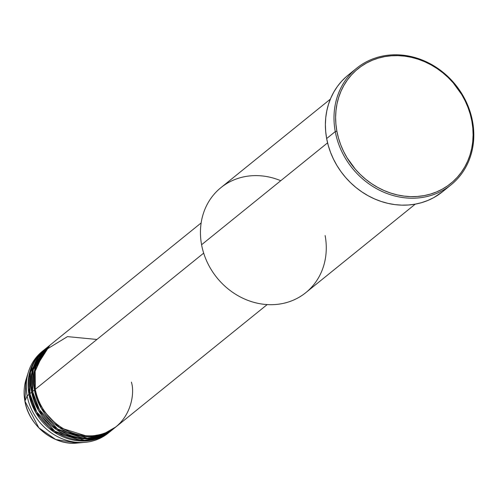 <?xml version="1.0" encoding="UTF-8"?>
<svg xmlns="http://www.w3.org/2000/svg" width="498" height="498" viewBox="0 0 498 498"><rect width="100%" height="100%" fill="white"/><g stroke="black" fill="none" stroke-linecap="round" stroke-linejoin="round"><path stroke-width="0.75" d="M30.515 371.938L29.22 374.284M43.998 350.007A52.508 46.451 -129 0 1 44.453 349.646L29.538 372.952L28.965 394.41L29.98 394.223L28.965 394.41L27.153 395.873L28.965 394.41A52.508 46.451 -129 0 0 61.634 436.273A52.508 46.451 -129 0 0 110.027 431.666A52.508 46.451 -129 0 0 110.481 431.299L98.069 438.408L83.066 441.041L53.877 431.922L35.819 412.705L28.965 394.41A52.508 46.451 -129 0 1 43.998 350.007L42.181 351.476A52.508 46.451 51 0 0 27.153 395.873L24.906 401.176L26.045 379.557A47.397 41.925 51 0 0 24.912 401.12L27.153 395.873A52.508 46.451 -129 0 1 28.411 371.987A52.508 46.451 -129 0 1 43.102 350.754M201.155 222.923L50.342 344.877A52.508 46.451 51 0 0 35.314 389.274C36.099 404.065 56.953 437.736 92.64 435.781C128.073 432.457 136.054 396.638 131.404 382.134M49.439 345.612L47.621 347.075A52.508 46.451 51 0 0 32.594 391.478L34.406 390.009A52.508 46.451 -129 0 0 67.074 431.872A52.508 46.451 -129 0 0 115.468 427.272A52.508 46.451 -129 0 0 115.922 426.898L103.509 434.007L88.507 436.64L59.318 427.527L41.259 408.304L34.406 390.009L35.42 389.822L34.406 390.009A52.508 46.451 -129 0 1 49.439 345.612A52.508 46.451 -129 0 1 49.893 345.245L34.978 368.551L34.406 390.009L32.594 391.478L39.51 409.873L57.762 429.164L87.187 438.103L102.215 435.283L114.552 427.987M46.719 347.809L44.901 349.279A52.508 46.451 51 0 0 29.874 393.675L31.685 392.206A52.508 46.451 -129 0 0 64.354 434.069A52.508 46.451 -129 0 0 112.747 429.469A52.508 46.451 -129 0 0 113.202 429.102L100.789 436.211L85.787 438.838L56.598 429.724L38.539 410.501L31.685 392.206L32.7 392.019L31.685 392.206A52.508 46.451 -129 0 1 46.719 347.809A52.508 46.451 -129 0 1 47.173 347.448L32.258 370.749L31.685 392.206L29.874 393.675L36.79 412.076L55.041 431.361L84.467 440.3L99.494 437.481L111.832 430.191M330.355 99.152L220.907 187.659A67.51 59.716 51 0 0 201.584 244.742A67.51 59.716 -129 0 1 280.766 180.706M335.266 131.59L336.866 131.142A73.76 65.25 -129 0 1 391.322 55.788A73.76 65.25 -129 0 1 471.855 121.114L472.546 121.394A75.011 66.352 51 0 0 390.65 54.961A75.011 66.352 51 0 0 335.266 131.59A75.011 66.352 -129 0 1 356.742 68.164A75.011 66.352 -129 0 1 425.877 61.59A75.011 66.352 -129 0 1 472.546 121.394A75.011 66.352 -129 0 1 451.076 184.82A75.011 66.352 -129 0 1 381.935 191.4A75.011 66.352 -129 0 1 335.266 131.59L326.657 138.562L335.266 131.59A75.011 66.352 51 0 0 417.162 198.03A75.011 66.352 51 0 0 472.546 121.394L471.855 121.114L470.249 114.241L468.014 107.487L465.163 100.913L461.727 94.576L453.236 82.88L448.262 77.626L442.865 72.845L437.101 68.575L431.019 64.858L424.676 61.727L418.146 59.225L411.479 57.363L404.743 56.162L398.002 55.633L391.322 55.788L384.767 56.616L378.405 58.117L372.292 60.27L366.484 63.059L361.044 66.458L356.02 70.43L351.464 74.937L347.417 79.935L343.919 85.382L340.999 91.215L338.69 97.39L337.015 103.839L335.988 110.506L335.621 117.323L335.913 124.22L336.866 131.142L338.472 138.014L340.707 144.769L343.558 151.342L346.994 157.679L355.485 169.376L360.459 174.63L365.856 179.411L371.62 183.681L377.702 187.397L384.039 190.529L390.575 193.031L397.242 194.892L403.978 196.094L410.719 196.623L417.399 196.467L423.947 195.639L430.316 194.139L436.429 191.985L442.23 189.196L447.671 185.798L452.694 181.826L457.257 177.319L461.304 172.32L464.802 166.874L467.722 161.041L470.031 154.866L471.706 148.416L472.733 141.749L473.1 134.933L472.807 128.036L471.855 121.114A73.76 65.25 -129 0 1 417.399 196.467A73.76 65.25 -129 0 1 336.866 131.142L335.266 131.59M96.905 339.468L67.479 336.617L44.515 350.636L35.146 371.271L35.314 389.274L203.676 253.127L35.314 389.274A52.508 46.451 51 0 0 67.983 431.137A52.508 46.451 51 0 0 116.376 426.537L267.183 304.583M325.132 235.56A67.51 59.716 -129 0 1 275.288 304.533A67.51 59.716 -129 0 1 201.584 244.742L327.578 142.851L201.584 244.742A67.51 59.716 51 0 0 243.584 298.563A67.51 59.716 51 0 0 305.803 292.65L415.251 204.143M356.742 68.164L348.127 75.136A75.011 66.352 51 0 0 326.657 138.562A75.011 66.352 51 0 0 373.319 198.366A75.011 66.352 51 0 0 442.461 191.786A75.011 66.352 51 0 0 446.6 188.101M45.822 348.556L30.503 371.994L29.874 393.675A52.508 46.451 51 0 0 62.543 435.538A52.508 46.451 51 0 0 110.936 430.938L112.747 429.469M109.112 432.389A52.508 46.451 -129 0 1 85.276 442.311A52.508 46.451 -129 0 1 27.153 395.873A52.508 46.451 51 0 0 59.822 437.736A52.508 46.451 51 0 0 108.215 433.136L110.027 431.666M24.912 401.12A47.397 41.925 51 0 0 77.377 443.039L55.764 439.51L38.832 427.826L24.912 401.12M93.954 436.292L95.068 435.538M442.517 191.742L433.808 197.6L427.906 200.433L421.688 202.624L415.214 204.149L408.553 204.995L401.762 205.151L394.908 204.616L388.054 203.396L381.275 201.497L374.627 198.951L368.184 195.77L361.996 191.991L356.132 187.646L350.648 182.785L345.587 177.444L341.012 171.679L336.953 165.548L333.461 159.105L330.56 152.419L328.288 145.547L326.657 138.562L325.686 131.522L325.387 124.506L325.76 117.578L326.806 110.799L328.512 104.238L330.859 97.957L333.822 92.024L337.383 86.484L341.504 81.398L346.135 76.817M48.543 346.353L33.223 369.79L32.594 391.478A52.508 46.451 51 0 0 65.263 433.341A52.508 46.451 51 0 0 113.656 428.734L115.468 427.272M89.522 439.946L87.331 440.823M85.276 442.311L77.377 443.039C54.077 445.822 28.822 425.628 24.906 401.17C23.537 393.669 23.923 386.467 26.045 379.557L28.411 371.987M97.614 435.682L103.385 433.634M94.894 437.885L100.664 435.837M451.076 184.82L442.461 191.786M37.468 361.305L40.68 356.095"/></g></svg>
